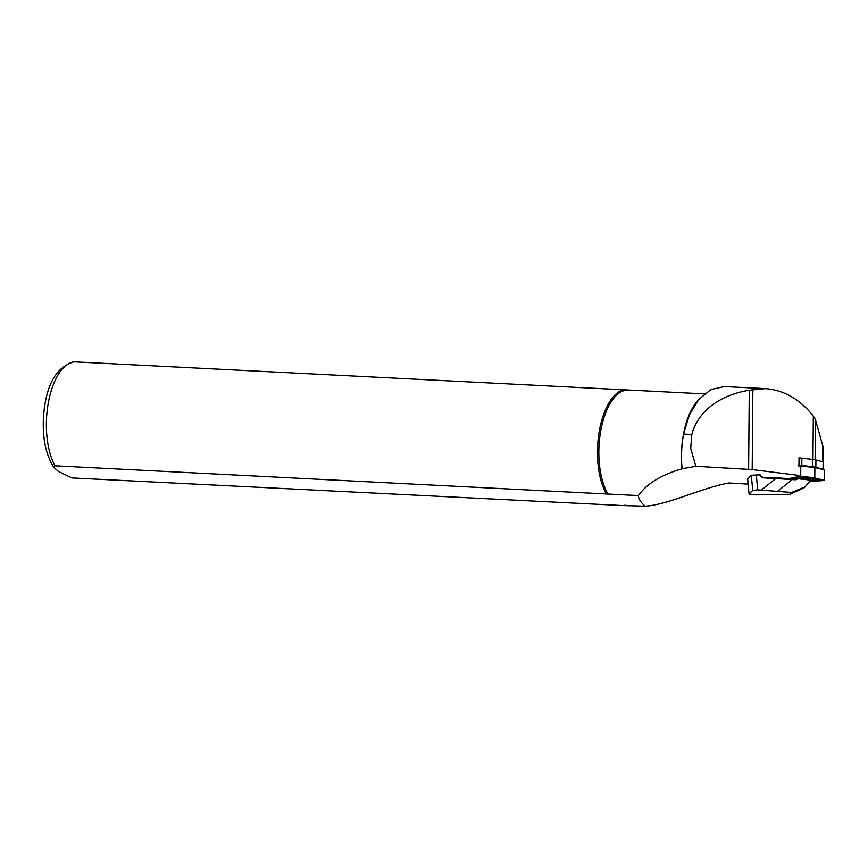 <?xml version="1.0" encoding="UTF-8"?>
<svg xmlns="http://www.w3.org/2000/svg" width="868" height="868" viewBox="0 0 868 868"><rect width="100%" height="100%" fill="white"/><g stroke="black" fill="none" stroke-linecap="round" stroke-linejoin="round"><path stroke-width="1.3" d="M798.951 465.704L799.016 457.837L812.611 459.443A14.3 2.116 0.5 0 1 815.92 460.018L823.537 462.026L823.472 469.338L815.855 467.342L815.92 460.018M799.016 458.022L800.35 458M823.168 450.579L822.853 446.098L815.432 419.689L813.316 416.054C799.797 399.161 783.804 390.014 765.337 388.625L749.279 390.231C735.869 392.423 724.292 396.817 714.527 403.425C702.679 411.649 695.094 422 691.796 434.477L690.7 448.398L695.865 466.3L752.187 469.588L798.875 475.414M765.337 388.625L724.368 386.564L710.946 389.537L698.718 399.508L689.431 414.741L683.583 434.065A57.809 26.517 92.9 0 0 682.118 468.763L695.865 466.3M748.107 484.105L728.903 482.988C701.181 487.979 667.676 504.992 645.087 506.174L622.974 505.567A58.156 26.68 92.9 0 0 625.242 505.176M698.718 399.508L696.798 401.786A57.57 26.409 92.9 0 0 682.031 468.829L682.118 468.763M627.423 390.058A57.57 26.409 92.9 0 0 600.895 429.986A57.57 26.409 92.9 0 0 607.969 494.055L55.02 465.823L53.805 467.385C46.004 455.071 42.532 438.687 43.4 418.224C45.505 385.978 55.682 367.175 73.943 361.826L704.36 393.888M682.031 468.829C661.286 474.872 646.725 483.791 638.36 495.574L607.969 494.055M638.36 495.574C638.533 498.85 640.768 502.388 645.087 506.174M53.805 467.385L58.72 471.639L71.881 477.932L622.974 505.567M625.568 389.461A58.156 26.68 92.9 0 0 599.549 429.758A58.156 26.68 92.9 0 0 606.103 493.458M760.151 474.915L761.627 476.727L759.641 474.872L751.287 475.273L747.684 479.103M792.332 478.832L795.392 479.147L797.388 478.214L797.876 478.756L797.399 478.203M797.746 478.149L808.976 479.32L809.377 479.971L797.876 478.756L795.565 479.776L763.091 477.823A2.322 2.279 -135 0 1 761.334 476.955L759.641 474.872M749.127 493.99L752.751 490.366L757.721 489.867L791.67 492.449L789.837 494.283L756.527 494.868L749.073 494.098L747.663 478.897M761.334 476.955L761.627 476.727A1.866 1.823 45 0 0 763.026 477.433L792.289 478.821L792.462 479.44L777.912 490.995M791.67 492.449L805.124 486.829L804.115 487.838L789.837 494.283M805.124 486.829L809.193 482.174L809.377 479.971M761.627 476.727L763.037 477.433L776.22 478.214L761.42 489.975M776.166 477.823L792.289 478.821L795.392 479.147L795.565 479.776M795.392 479.147L796.835 479.451M798.951 465.346L801.793 465.422L801.848 458.098M815.855 467.342A14.3 2.116 0.5 0 0 812.556 466.767L801.793 465.422M820.77 480.774L824.513 480.405L824.6 470L814.878 467.516L797.974 465.823M824.513 480.405L814.792 477.921L800.687 476.152L789.294 478.539M809.258 481.36L818.383 480.894M814.792 477.921L814.878 467.516M820.857 480.698L824.036 480.362L814.444 477.964L800.394 476.206L789.739 478.583M809.258 481.284L817.189 480.883M802.998 476.532L805.667 477.27A10.904 1.617 0.5 0 1 814.477 478.81L820.694 479.505M821.779 479.776L820.737 480.807L813.468 479.895A9.884 1.465 -179.5 0 0 804.994 478.42L805.667 477.27M792.712 478.865A10.904 1.617 0.5 0 1 797.453 477.454L798.202 476.282M821.432 480.134L822.929 480.058M813.468 479.895L814.477 478.81M804.994 478.42L800.947 477.291L799.2 477.324L798.625 478.235M798.419 478.561L797.453 477.454M796.553 478.767A9.884 1.465 -179.5 0 0 794.86 479.093M809.28 481.089A9.884 1.465 -179.5 0 0 811.352 480.818L820.737 480.807M809.334 480.481A6.977 1.031 -179.5 0 0 810.484 479.754A6.977 1.031 -179.5 0 0 804.31 478.832M801.034 465.791L800.242 465.704M752.849 389.58L752.187 469.588M749.279 390.231L748.617 469.273M813.316 416.054L812.958 459.487M74.474 361.826A58.156 26.68 92.9 0 0 48.456 402.123A58.156 26.68 92.9 0 0 55.02 465.823M822.853 446.098L822.723 461.711M815.432 419.689L815.106 459.845M691.796 434.477L683.583 434.065M752.751 490.366L751.287 475.273M756.267 474.774L757.721 489.867M812.556 466.767L812.611 459.443M823.059 469.121L823.114 461.809M800.687 476.152L800.773 465.758M797.887 476.217L797.898 475.295M824.242 480.254L824.318 469.859M800.947 477.291L801.717 476.369M799.2 477.324L798.191 476.293M820.358 480.666L820.944 479.57M823.07 461.798L823.168 450.351M808.954 479.32L797.703 478.138L796.347 478.897M747.619 479.038L749.084 494.131"/></g></svg>
